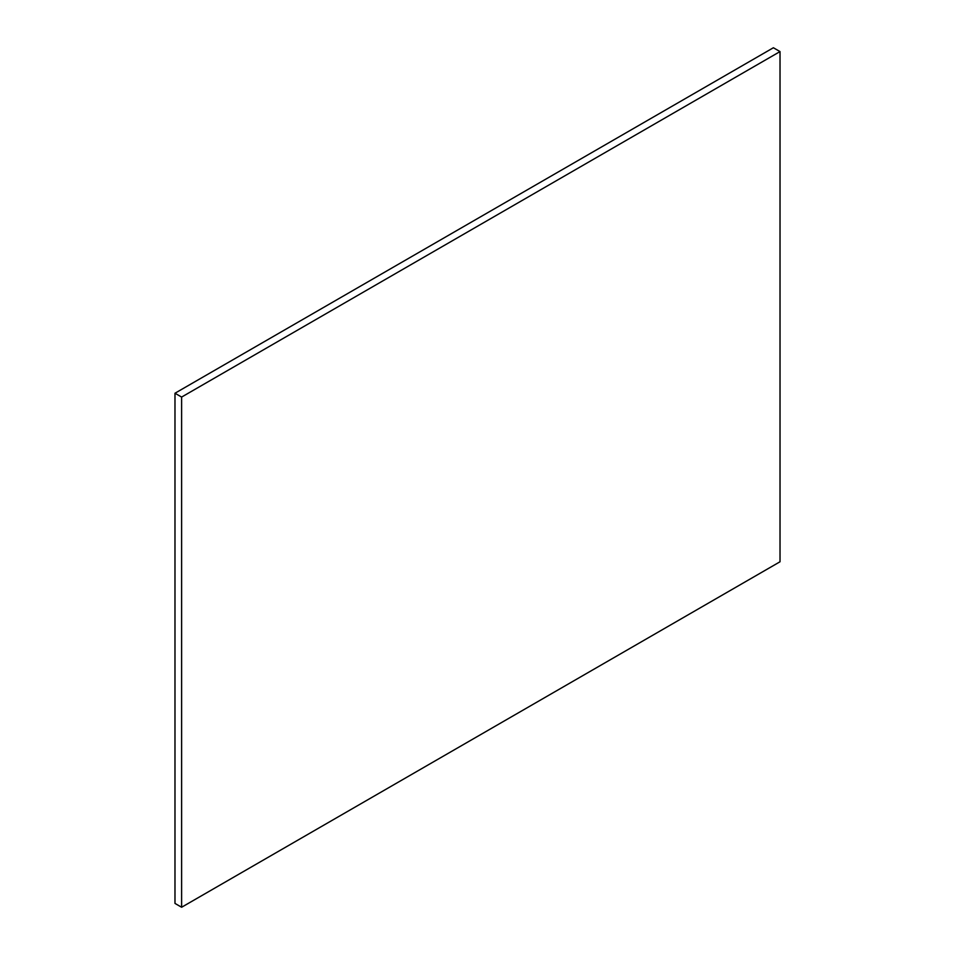 <?xml version="1.0" encoding="UTF-8"?>
<svg xmlns="http://www.w3.org/2000/svg" width="955" height="955" viewBox="0 0 955 955"><rect width="100%" height="100%" fill="white"/><g stroke="black" fill="none" stroke-linecap="round" stroke-linejoin="round"><path stroke-width="1.43" d="M780.02 51.582L773.383 47.75L174.98 393.233L174.98 903.418L181.617 907.25L780.02 561.767L780.02 51.582L181.617 397.065L174.98 393.233M181.617 907.25L181.617 397.065"/></g></svg>
